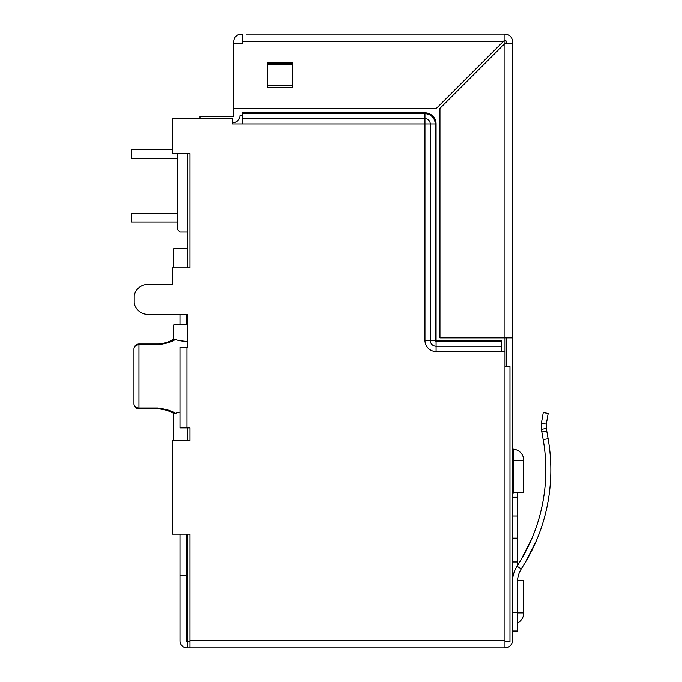 <?xml version="1.0" encoding="UTF-8"?>
<svg xmlns="http://www.w3.org/2000/svg" width="682" height="682" viewBox="0 0 682 682"><rect width="100%" height="100%" fill="white"/><g stroke="black" fill="none" stroke-linecap="round" stroke-linejoin="round"><path stroke-width="1.02" d="M138.949 343.992A5.004 5.004 0 0 0 133.953 348.988L133.953 403.77L133.953 348.988A5.004 4.211 -0 0 1 138.949 344.777L138.949 343.992L157.704 343.992L157.704 344.777L138.949 344.777L138.949 407.981L157.704 407.981C166.527 409.217 172.358 410.999 175.197 413.343L179.954 412.022M517.024 492.89A6.249 6.249 0 0 1 517.485 495.234L517.485 516.018L512.48 516.018M189.954 231.991L189.954 153.612L172.452 153.612L172.452 118.608L232.46 118.608L232.46 123.979L242.46 123.979L242.46 112.854L424.971 112.854L424.971 113.741L242.46 113.741M239.962 34.202A7.502 7.502 0 0 0 233.704 41.602L233.704 43.367L242.46 43.367L242.46 34.1L239.962 34.202M172.452 284.368L147.951 284.368L172.452 284.368L172.452 267.873L189.954 267.873L189.954 153.612L189.954 267.873M147.951 284.368A14.032 14.032 0 0 0 134.201 295.621L134.201 303.123A14.032 14.032 0 0 0 147.951 314.376L179.954 314.376L179.954 324.871M186.203 324.871L186.203 314.376L187.456 314.376L187.456 347.377L187.456 314.376L147.951 314.376M177.456 221.991L131.609 221.991L131.609 213.236L177.456 213.236M177.456 158.488L131.609 158.488L131.609 149.733L172.452 149.733M541.372 423.258L541.372 429.336L546.291 428.467L546.291 424.119L541.372 423.258L543.256 412.567L548.175 413.437L543.256 412.567L548.175 413.437L546.291 424.119L546.291 428.467L548.098 438.705A180.014 180.014 0 0 1 523.478 565.352L521.278 568.873A25.004 25.004 0 0 0 517.485 582.121L517.485 631.021L512.48 631.021M512.48 561.951L517.485 561.951L517.485 565.514M517.485 561.951L517.485 516.018M512.48 497.263L517.485 497.263M517.485 538.132L512.48 538.132M546.759 431.092L541.832 431.953L543.17 439.575A175.018 175.018 0 0 1 519.241 562.701L517.041 566.222A29.999 29.999 0 0 0 512.48 582.121M541.832 431.953L541.372 429.336M548.175 413.437L543.256 412.567M531.636 539.002L520.954 559.896M536.231 540.971L525.251 562.462M506.232 43.367L506.232 41.602A1.253 1.253 0 0 0 504.978 40.349L504.978 43.367L512.48 43.367L512.48 640.398A7.502 7.502 0 0 1 504.978 647.9L187.456 647.9L187.456 534.142M512.48 43.367L512.48 41.602A7.502 7.502 0 0 0 504.978 34.1L246.211 34.1M504.978 366.626L509.983 366.626L509.983 641.651L504.978 641.651M189.954 641.651L186.953 641.651A0.75 0.75 0 0 1 186.203 640.901L186.203 575.395L179.954 575.395L179.954 640.901A6.999 6.999 0 0 0 186.953 647.9L187.456 647.9M180.346 340.77L187.456 341.486C181.941 341.196 177.857 340.506 175.223 339.406C172.401 341.75 166.561 343.54 157.704 344.777M173.705 413.087L175.197 413.343M187.456 440.384L187.456 427.878M187.456 267.873L187.456 153.612M173.705 267.873L173.705 248.615L187.456 248.615M187.456 231.991L179.954 231.991L177.456 229.493L177.456 153.612M158.19 343.984L157.704 343.992C157.346 344.581 167.576 342.603 168.343 341.827L173.194 339.764A5.004 4.612 66 0 1 175.223 339.406L173.705 338.877L173.705 324.871L187.456 324.871M173.688 338.886L173.705 338.877C172.768 339.397 172.64 339.679 173.305 339.713L171.992 340.659M189.954 647.9L189.954 534.142L172.452 534.142L172.452 440.384L189.954 440.384L189.954 427.878L179.954 427.878L179.954 347.377L187.456 347.377M504.978 647.9L504.978 351.503L501.227 351.503L501.227 340.378L436.096 340.378L436.096 123.979A11.125 11.125 0 0 0 424.971 112.854M232.46 123.979L424.971 123.979L424.971 340.378A11.125 11.125 0 0 0 436.096 351.503L501.227 351.503M199.954 118.608L199.954 116.605L232.46 116.605A1.253 1.253 0 0 0 233.704 115.36L233.704 41.602M179.954 347.377L179.954 351.435M506.232 366.626L506.232 337.871M523.733 492.89L523.733 460.384L523.733 492.89L512.48 492.89M325.57 34.1L402.619 34.1M229.962 647.9L269.961 647.9M319.969 647.9L431.229 647.9M512.48 337.871L504.978 337.871L504.978 43.367L439.975 108.37L439.975 337.871L504.978 337.871L504.978 351.503M267.463 85.386L267.463 87.492L292.467 87.492L292.467 62.488L267.463 62.488L267.463 85.386L292.467 85.386M504.978 34.1L504.978 39.829L436.437 108.37L233.704 108.37M179.954 575.395L179.954 534.142M186.203 575.395L186.203 534.142M384.972 647.9L334.964 647.9M232.46 122.854A7.502 7.502 0 0 0 239.962 115.36L242.46 115.36M267.463 87.449L292.467 87.449M436.096 123.979L435.218 123.979A10.239 10.239 0 0 0 424.971 113.741L424.971 123.979L435.218 123.979L435.218 340.378L436.096 340.378L436.096 341.256A0.887 0.887 0 0 1 435.218 340.378L430.274 340.378L430.274 123.979A5.303 5.303 0 0 0 424.971 118.677L242.46 118.677M517.544 580.391L523.733 580.391L523.733 612.896L523.733 580.391M517.485 612.896L523.733 612.896A11.253 11.253 0 0 1 517.485 622.973M513.606 449.191A11.253 11.253 0 0 1 523.733 460.384A11.253 11.253 0 0 0 513.606 449.191A1.253 1.253 0 0 1 512.48 447.946A1.253 1.253 0 0 0 513.606 449.191L513.606 460.384L523.733 460.384M512.48 460.384L513.606 460.384L513.606 492.89L512.48 493.981M512.48 612.274L517.485 612.274M521.278 568.873L517.041 566.222M548.098 438.705L543.17 439.575M157.704 407.981L157.704 408.765C168.991 409.66 172.367 413.104 174.046 413.36M138.949 408.765L138.949 407.981A5.004 4.211 -0 0 1 133.953 403.77A5.004 5.004 0 0 0 138.949 408.765L157.704 408.765C160.108 408.552 163.765 409.311 168.667 411.05L173.995 413.335M186.953 427.878L186.953 347.377M189.954 640.398L504.978 640.398M501.227 341.256L436.096 341.256L436.096 346.2A5.823 5.823 0 0 1 430.274 340.378L424.971 340.378M503.214 41.602L242.46 41.602M267.463 63.733L292.467 63.733M267.463 64.151L292.467 64.151M501.227 346.2L436.096 346.2L436.096 351.503M162.768 343.472L166.672 342.424M161.506 343.694L160.517 343.83M159.554 343.916L158.718 343.967M173.705 413.215L173.705 440.384"/></g></svg>
